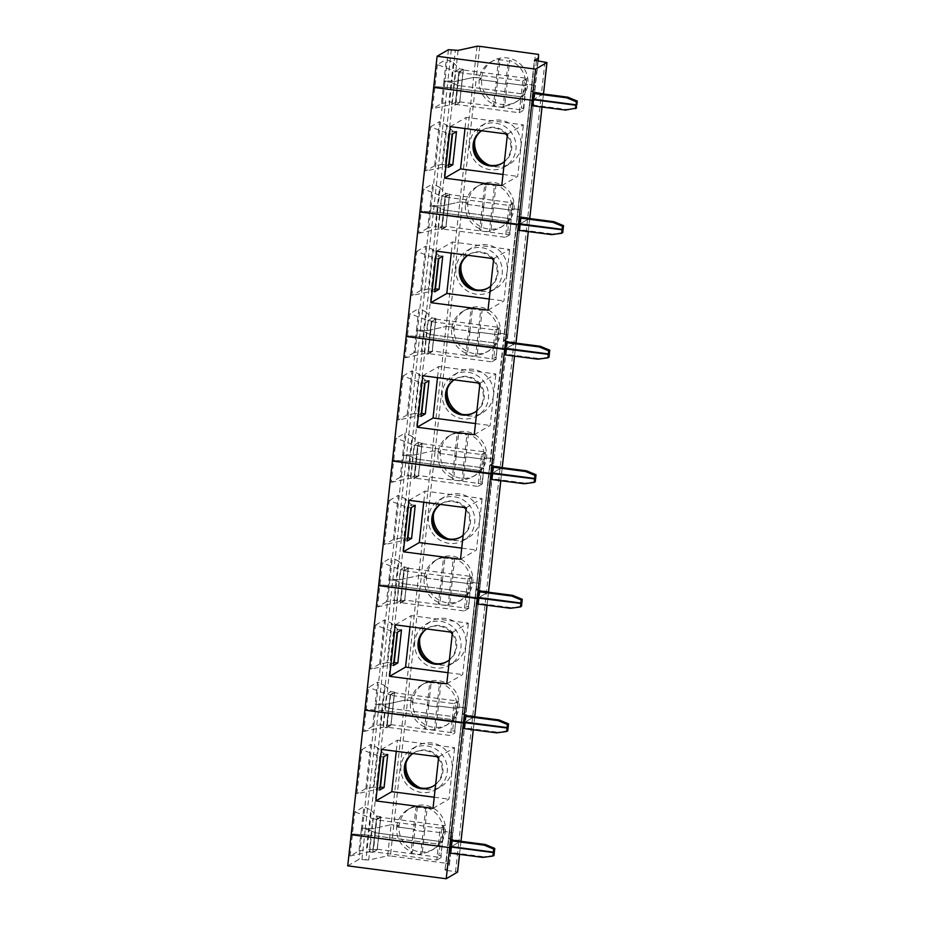 <?xml version="1.0" encoding="UTF-8"?>
<svg xmlns="http://www.w3.org/2000/svg" width="925" height="925" viewBox="0 0 925 925"><rect width="100%" height="100%" fill="white"/><g stroke="black" fill="none" stroke-linecap="round" stroke-linejoin="round"><path stroke-width="0.69" stroke-dasharray="4.62 3.47" d="M492.898 60.773L490.493 62.16A23.611 23.125 59.9 0 0 479.219 79.573L497.465 81.955L495.939 82.845L493.418 105.612L494.944 104.733A23.611 23.125 59.9 0 1 479.219 79.573L481.624 78.186A23.611 23.125 59.9 0 1 517.341 61.721A23.611 23.125 59.9 0 1 527.828 84.233L525.423 85.62L507.189 83.238L505.663 84.117L495.939 82.845L497.465 81.955L499.974 59.188L498.448 60.079L495.939 82.845L505.663 84.117L507.189 83.238L525.423 85.62A23.611 23.125 59.9 0 1 504.668 106.005L509.698 60.46A23.611 23.125 59.9 0 1 525.423 85.62L527.828 84.233L532.06 84.788L535.494 53.65M490.493 62.16A23.611 23.125 59.9 0 1 499.974 59.188M458.095 50.389L454.649 81.527L473.6 77.388L481.624 78.186L479.219 79.573L497.465 81.955L494.944 104.733M477.034 46.25L473.6 77.388L454.649 81.527L451.909 81.412L438.149 205.974L431.258 205.385L430.171 206.009L431.258 205.385L448.452 49.684M479.786 46.354L476.352 77.492L473.6 77.388L404.849 700.167L385.898 704.307L404.849 700.167L391.09 824.718L372.151 828.858L365.375 828.222L447.885 80.891L454.649 81.527L440.901 206.078L438.149 205.974L424.402 330.526L417.51 329.936L416.423 330.572L417.51 329.936L431.258 205.385L440.901 206.078L459.852 201.939L440.901 206.078L427.153 330.63L424.402 330.526L410.654 455.088L403.762 454.487L402.664 455.123L403.762 454.487L417.51 329.936L427.153 330.63L446.104 326.502L427.153 330.63L413.394 455.192L410.654 455.088L396.906 579.64L390.003 579.05L388.916 579.674L390.003 579.05L403.762 454.487L413.394 455.192L432.345 451.053L413.394 455.192L399.646 579.744L396.906 579.64L383.147 704.191L376.255 703.601L375.168 704.237L376.255 703.601L390.003 579.05L399.646 579.744L418.597 575.616L399.646 579.744L385.898 704.307L383.147 704.191L369.399 828.754L362.507 828.164L361.409 828.788L358.981 850.861L350.032 856.03L354.911 811.896L363.849 806.727L361.409 828.788L368.613 829.737L370.786 809.999L363.849 806.727M451.319 49.753L447.885 80.891L443.919 81.458L451.111 82.394L453.296 62.657L446.359 59.385L443.919 81.458L445.006 80.822L451.909 81.412L455.343 50.274M453.296 62.657L459.713 68.901L463.263 69.352L461.563 85.909L463.39 69.363L461.413 85.909L457.887 85.447L451.111 82.394L443.919 81.458L441.479 103.519L432.542 108.699L434.981 86.626L433.675 87.389L434.981 86.626L457.054 88.442L458.881 71.884L455.354 71.422L437.409 64.565L446.359 59.385M437.409 64.565L434.981 86.626L453.528 87.979L455.354 71.422L459.713 68.901L457.887 85.447L451.111 82.394L448.937 102.132L456.06 102.004L451.701 104.525L455.32 105.011L458.858 71.896L457.147 88.465L458.939 72.52L463.298 69.988L527.123 78.348L526.487 80.44L524.498 79.862L526.926 80.186M463.39 69.363L458.985 71.919M455.32 105.011L459.737 102.467L461.436 85.898L459.609 102.444L456.06 102.004L457.887 85.447L461.563 85.909L463.298 69.988M458.939 72.52L522.764 80.868L527.123 78.348M522.764 80.868L521.006 96.801L524.972 94.489L522.937 93.957L461.563 85.909L459.737 102.467M455.412 104.386L457.17 88.453L521.006 96.801L524.972 94.489L522.937 93.957L461.54 85.932L459.783 101.866L455.412 104.386L519.249 112.746L521.006 96.801L457.031 88.453L455.204 104.999L457.054 88.442L453.528 87.979L451.701 104.525L432.542 108.699M504.668 106.005L503.142 106.884L508.172 61.351L509.698 60.46M498.448 60.079A23.611 23.125 59.9 0 1 508.172 61.351M535.008 92.882L534.338 99.01L576.888 104.583L534.338 99.01L533.656 105.138L566.482 109.439L565.395 110.075M543.102 93.945L534.338 99.01L543.102 93.945M536.431 60.888L532.985 92.026L543.507 93.61M544.941 61.998L541.495 93.136L530.95 91.506L517.237 216.011L521.272 213.675L521.365 210.125L514.069 208.784L518.312 209.339L532.06 84.788L535.113 85.574L535.02 89.124L530.95 91.506L534.396 60.368M543.53 93.668L541.495 93.136L458.997 840.478L450.487 839.368L464.234 714.805L462.199 714.285L472.744 715.915L464.234 714.805L477.982 590.254L475.947 589.722L486.492 591.364L477.982 590.254L491.73 465.691L489.707 465.171L500.252 466.813L491.73 465.691L505.489 341.14L503.454 340.62L517.202 216.057L519.237 216.589L517.202 216.057L530.95 91.506L532.985 92.026L519.237 216.589L527.747 217.699L519.237 216.589L505.489 341.14L513.999 342.25L503.454 340.62L507.524 338.238L538.119 61.108M460.997 840.952L448.452 838.836L489.707 465.171L493.777 462.789L507.605 334.677L504.553 333.902L518.312 209.339L521.365 210.125L521.272 213.675L535.02 89.124L530.996 91.459L534.419 60.414M538.547 54.425L535.113 85.574L527.828 84.233A23.611 23.125 59.9 0 1 492.1 100.698A23.611 23.125 59.9 0 1 481.624 78.186L476.352 77.492L462.604 202.055L467.877 202.737L462.604 202.055L448.845 326.606L454.117 327.3L448.845 326.606L435.097 451.157L440.369 451.851L435.097 451.157L421.349 575.72L426.622 576.414L421.349 575.72L407.59 700.271L412.862 700.965L407.59 700.271L390.408 855.972L446.116 863.256L449.55 832.118L445.318 831.563A23.611 23.125 59.9 0 1 409.602 848.028A23.611 23.125 59.9 0 1 399.114 825.516L391.09 824.718L399.114 825.516A23.611 23.125 59.9 0 1 434.842 809.051A23.611 23.125 59.9 0 1 445.318 831.563L442.913 832.951L424.679 830.569L422.17 853.336A23.611 23.125 59.9 0 0 442.913 832.951L424.679 830.569L423.153 831.448L413.429 830.176L410.908 852.954L412.446 852.064A23.611 23.125 59.9 0 1 396.721 826.904L399.114 825.516L396.721 826.904A23.611 23.125 59.9 0 1 417.464 806.519L414.955 829.297L396.721 826.904L414.955 829.297L413.429 830.176L415.938 807.409L417.464 806.519M450.302 126.621L466.223 117.406L464.998 128.552M507.455 134.102L523.377 124.887L466.223 117.406M448.775 164.511L444.821 166.801L425.662 170.975L430.541 126.841L448.475 133.697L452.128 134.183M442.058 164.407L434.611 165.795L439.479 121.661L446.417 124.944L442.058 164.407L448.798 164.28M434.611 165.795L425.662 170.975M456.488 131.651L452.845 131.177L452.533 133.94M448.475 167.275L444.821 166.801L448.475 133.697L452.845 131.177L446.417 124.944M430.541 126.841L439.479 121.661M501.766 185.59L517.688 176.374L523.377 124.887M502.992 174.455L517.688 176.374M504.414 161.563A19.263 18.858 -120.1 0 0 507.258 135.859M505.628 133.871A19.263 18.858 -120.1 0 0 481.52 130.714M502.044 163.309A19.263 18.858 -120.1 0 0 509.155 136.946A19.263 18.858 -120.1 0 0 481.624 130.726M469.727 143.363A23.611 23.125 -120.1 0 0 504.657 166.824A23.611 23.125 -120.1 0 0 512.843 134.807A23.611 23.125 -120.1 0 0 469.727 143.363M474.779 140.195A23.611 23.125 59.9 0 1 510.473 123.996A23.611 23.125 59.9 0 1 489.209 165.124M441.479 103.519L448.937 102.132M445.133 196.447L443.306 212.993L445.133 196.447L441.607 195.984L439.78 212.53L421.222 211.189L423.662 189.116L432.611 183.948L430.171 206.009L437.363 206.957L430.171 206.009L427.732 228.082L435.189 226.683L439.548 187.22L432.611 183.948M439.548 187.22L445.966 193.452L441.607 195.984L423.662 189.116M441.456 229.55L443.283 213.004L439.78 212.53L443.399 213.016L441.572 229.573L445.11 196.458M441.572 229.573L445.977 227.018L447.804 210.472L449.631 193.915L445.226 196.47M441.664 228.949L443.422 213.004L507.258 221.364L505.501 237.297L441.664 228.949L446.023 226.417L509.86 234.777L511.178 219.086L507.258 221.364L443.399 213.016L445.179 197.071L509.016 205.419L507.258 221.364L511.224 219.04L509.189 218.52L447.781 210.484L449.55 194.551L513.375 202.899L513.178 204.737L510.739 204.425L513.178 204.737M445.179 197.071L449.55 194.551M449.631 193.915L447.688 210.449L444.139 210.01L447.688 210.449L445.977 227.018M427.732 228.082L418.794 233.25L421.222 211.189L419.915 211.941L421.222 211.189L439.78 212.53L437.953 229.076L442.312 226.556L444.139 210.01L437.363 206.957L444.139 210.01L445.966 193.452L449.515 193.903L445.862 227.007L435.189 226.683M509.016 205.419L513.375 202.899M446.023 226.417L447.781 210.484L509.189 218.52L510.739 204.425M576.506 108.086L566.482 109.439M532.569 105.774L533.656 105.138M517.202 216.057L475.993 589.676L480.017 587.352L480.11 583.791L472.825 582.449L477.057 583.004L490.805 458.453L486.573 457.898L490.805 458.453L504.553 333.902L500.321 333.347L507.605 334.677L507.524 338.238L521.272 213.675L517.202 216.057M529.782 218.219L527.747 217.699L529.759 218.173M521.261 217.444L520.578 223.573L529.343 218.497L520.578 223.573L563.14 229.134L520.578 223.573L519.908 229.701L552.734 233.99L551.647 234.626M459.852 201.939L462.604 202.055L459.852 201.939M465.472 204.124L467.877 202.737A23.611 23.125 59.9 0 1 503.593 186.272A23.611 23.125 59.9 0 1 502.795 226.197A23.611 23.125 59.9 0 1 467.877 202.737L465.472 204.124A23.611 23.125 59.9 0 1 486.226 183.751L483.706 206.518L465.472 204.124L483.706 206.518L482.179 207.397L491.915 208.668L482.179 207.397L483.706 206.518L481.197 229.284A23.611 23.125 59.9 0 1 465.472 204.124M490.921 230.556L489.394 231.447L491.915 208.668L493.441 207.79L511.675 210.172L493.441 207.79L491.915 208.668L494.424 185.902L495.95 185.023L490.921 230.556A23.611 23.125 59.9 0 0 511.675 210.172L514.069 208.784L511.675 210.172A23.611 23.125 59.9 0 0 495.95 185.023M459.783 101.866L523.608 110.214L519.249 112.746M526.533 80.394L523.608 110.214M523.816 108.375L521.376 108.063L524.498 79.862M523.411 108.583L521.376 108.063M489.394 231.447A23.611 23.125 59.9 0 1 479.67 230.175L484.7 184.63L486.226 183.751M484.7 184.63A23.611 23.125 59.9 0 1 494.424 185.902M503.142 106.884A23.611 23.125 59.9 0 1 493.418 105.612M512.739 204.992L511.224 219.04L509.189 218.52L507.628 232.614L510.057 232.938M436.554 251.184L452.475 241.968L451.25 253.103M493.696 258.665L509.617 249.449L452.475 241.968M435.028 289.074L431.073 291.363L411.914 295.526L416.782 251.392L434.727 258.26L438.369 258.734M428.31 288.97L420.863 290.358L425.731 246.223L432.669 249.496L428.31 288.97L435.051 288.843M420.863 290.358L411.914 295.526M442.74 256.213L439.086 255.728L438.785 258.503M434.715 291.838L431.073 291.363L434.727 258.26L439.086 255.728L432.669 249.496M416.782 251.392L425.731 246.223M488.018 310.153L503.94 300.937L509.617 249.449M489.244 299.006L503.94 300.937M490.666 286.126A19.263 18.858 -120.1 0 0 493.511 260.411M491.869 258.422A19.263 18.858 -120.1 0 0 467.761 255.265M488.284 287.86A19.263 18.858 -120.1 0 0 495.407 261.498A19.263 18.858 -120.1 0 0 467.877 255.277M455.979 267.926A23.611 23.125 -120.1 0 0 490.909 291.387A23.611 23.125 -120.1 0 0 499.095 259.37A23.611 23.125 -120.1 0 0 455.979 267.926M461.032 264.758A23.611 23.125 59.9 0 1 496.713 248.548A23.611 23.125 59.9 0 1 475.45 289.687M418.794 233.25L437.953 229.076L441.479 229.539M431.374 320.998L429.547 337.544L431.374 320.998L427.847 320.536L426.02 337.082L407.474 335.74L409.914 313.679L418.852 308.499L416.423 330.572L423.615 331.508L416.423 330.572L413.984 352.633L421.43 351.246L423.615 331.508L425.789 311.771L418.852 308.499M425.789 311.771L432.218 318.015L427.847 320.536L409.914 313.679M413.984 352.633L405.034 357.813L407.474 335.74L406.167 336.503L407.474 335.74L426.02 337.082L424.193 353.639L427.72 354.102L429.524 337.556L426.02 337.082L429.651 337.579L427.824 354.125L431.351 321.01M427.917 353.5L429.674 337.567L493.499 345.915L491.742 361.848L427.917 353.5L432.276 350.98L496.112 359.328L497.43 343.649L493.499 345.915L429.674 337.567L431.432 321.623L495.268 329.982L493.499 345.915L497.465 343.603L495.43 343.071L433.929 335.012L435.883 318.478L431.478 321.021M432.276 350.98L435.791 319.102L499.627 327.45L498.991 329.543L496.991 328.976L499.419 329.288M431.432 321.623L435.791 319.102M435.883 318.478L433.929 335.012L430.391 334.561L433.929 335.012L432.229 351.581L434.056 335.023L495.43 343.071L496.991 328.976M405.034 357.813L424.193 353.639L428.564 351.107L430.391 334.561L423.615 331.508L430.391 334.561L432.218 318.015L435.767 318.454M435.744 318.478L432.102 351.558L421.43 351.246M495.268 329.982L499.627 327.45M562.747 232.637L552.734 233.99M518.821 230.325L519.908 229.701M516.034 342.782L513.999 342.25L516 342.724M507.513 341.996L506.831 348.124L515.595 343.059L506.831 348.124L549.392 353.697L506.831 348.124L506.16 354.252L538.986 358.553L537.887 359.178M446.104 326.502L448.845 326.606L446.104 326.502M451.724 328.687L454.117 327.3A23.611 23.125 59.9 0 1 489.845 310.835A23.611 23.125 59.9 0 1 489.047 350.76A23.611 23.125 59.9 0 1 454.117 327.3L451.724 328.687A23.611 23.125 59.9 0 1 472.467 308.303L469.958 331.069L451.724 328.687L469.958 331.069L468.432 331.959L478.156 333.231L468.432 331.959L469.958 331.069L467.449 353.847A23.611 23.125 59.9 0 1 451.724 328.687M477.173 355.119L475.647 355.998L478.156 333.231L479.682 332.341L497.928 334.734L479.682 332.341L478.156 333.231L480.676 310.453L482.203 309.574L477.173 355.119A23.611 23.125 59.9 0 0 497.928 334.734L500.321 333.347L497.928 334.734A23.611 23.125 59.9 0 0 482.203 309.574M509.86 234.777L505.501 237.297M509.629 233.192L507.628 232.614M475.647 355.998A23.611 23.125 59.9 0 1 465.922 354.726L470.941 309.181L472.467 308.303M470.941 309.181A23.611 23.125 59.9 0 1 480.676 310.453M479.67 230.175L481.197 229.284M503.454 340.62L507.524 338.238L493.777 462.789L489.707 465.171L503.454 340.62M498.991 329.543L497.465 343.603L495.43 343.071L493.881 357.177L496.309 357.489M422.806 375.735L438.728 366.52L437.502 377.666M479.948 383.216L495.869 374.001L438.728 366.52M421.28 413.625L417.325 415.915L398.166 420.089L403.034 375.955L420.979 382.811L424.621 383.285M414.562 413.521L407.104 414.909L411.983 370.775L418.921 374.047L414.562 413.521L421.303 413.394M407.104 414.909L398.166 420.089M428.98 380.765L425.338 380.291L425.038 383.054M420.967 416.389L417.325 415.915L420.979 382.811L425.338 380.291L418.921 374.047M403.034 375.955L411.983 370.775M474.259 434.704L490.192 425.488L495.869 374.001M475.496 423.569L490.192 425.488M476.918 410.677A19.263 18.858 -120.1 0 0 479.751 384.973M478.121 382.973A19.263 18.858 -120.1 0 0 454.013 379.817M474.537 412.423A19.263 18.858 -120.1 0 0 481.647 386.049A19.263 18.858 -120.1 0 0 454.129 379.84M442.231 392.478A23.611 23.125 -120.1 0 0 477.15 415.938A23.611 23.125 -120.1 0 0 485.336 383.921A23.611 23.125 -120.1 0 0 442.231 392.478M447.272 389.309A23.611 23.125 59.9 0 1 482.966 373.11A23.611 23.125 59.9 0 1 461.702 414.238M427.824 354.125L432.229 351.581M417.626 445.549L415.799 462.107L417.626 445.549L414.099 445.087L412.272 461.644L393.726 460.303L396.166 438.23L405.104 433.05L402.664 455.123L409.868 456.06L402.664 455.123L400.236 477.184L407.682 475.797L409.868 456.06L412.041 436.334L405.104 433.05M412.041 436.334L418.458 442.566L414.099 445.087L396.166 438.23M413.949 478.664L415.776 462.118L412.272 461.644L415.903 462.13L414.076 478.688L417.603 445.561M414.157 478.052L415.926 462.118L479.751 470.478L477.994 486.411L414.157 478.052L418.528 475.531L482.353 483.891L482.561 482.052L483.683 468.2L479.751 470.478L415.903 462.13L417.684 446.185L481.509 454.533L479.751 470.478L483.717 468.154L481.682 467.634L420.181 459.563L422.135 443.029L417.73 445.584M418.528 475.531L422.043 443.653L485.879 452.013L485.232 454.106L483.243 453.528L485.671 453.851M417.684 446.185L422.043 443.653M422.135 443.029L420.181 459.563L416.632 459.112L420.181 459.563L418.354 476.121L420.308 459.586L481.682 467.634L483.243 453.528M400.236 477.184L391.287 482.364L393.726 460.303L392.42 461.055L393.726 460.303L412.272 461.644L410.446 478.19L414.805 475.67L416.632 459.112L409.868 456.06L416.632 459.112L418.458 442.566L422.008 443.017M421.985 443.029L418.354 476.121L407.682 475.797M481.509 454.533L485.879 452.013M548.999 357.2L538.986 358.553M505.062 354.888L506.16 354.252M502.275 467.333L500.252 466.813L502.252 467.287M493.753 466.547L493.083 472.687L501.847 467.611L493.083 472.687L535.633 478.248L493.083 472.687L492.401 478.815L525.227 483.104L524.14 483.74M432.345 451.053L435.097 451.157L432.345 451.053M437.964 453.238L440.369 451.851A23.611 23.125 59.9 0 1 476.086 435.386A23.611 23.125 59.9 0 1 475.3 475.311A23.611 23.125 59.9 0 1 440.369 451.851L437.964 453.238A23.611 23.125 59.9 0 1 458.719 432.854L456.21 455.632L437.964 453.238L456.21 455.632L454.684 456.511L464.408 457.783L454.684 456.511L456.21 455.632L453.689 478.398A23.611 23.125 59.9 0 1 437.964 453.238M463.425 479.67L461.899 480.561L464.408 457.783L465.934 456.904L484.168 459.286L465.934 456.904L464.408 457.783L466.917 435.016L468.443 434.126L463.425 479.67A23.611 23.125 59.9 0 0 484.168 459.286L486.573 457.898L484.168 459.286A23.611 23.125 59.9 0 0 468.443 434.126M446.116 863.256L449.168 864.043L449.076 867.592L445.006 869.974L447.041 870.506L450.487 839.368L448.452 838.836L452.522 836.454L493.858 459.239L490.805 458.453L493.858 459.239L493.777 462.789L480.017 587.352L475.993 589.676L462.234 714.239L466.269 711.903L466.35 708.353L459.066 707.012L463.309 707.567L477.057 583.004L480.11 583.791L480.017 587.352L466.269 711.903L462.234 714.239L448.486 838.79L452.522 836.454L452.603 832.905L445.318 831.563L442.913 832.951A23.611 23.125 59.9 0 0 427.2 807.803L424.679 830.569L423.153 831.448L425.673 808.681L427.2 807.803M496.112 359.328L491.742 361.848M495.869 357.744L493.881 357.177M461.899 480.561A23.611 23.125 59.9 0 1 452.163 479.277L457.193 433.744L458.719 432.854M457.193 433.744A23.611 23.125 59.9 0 1 466.917 435.016M465.922 354.726L467.449 353.847M485.232 454.106L483.717 468.154L481.682 467.634L480.133 481.728L482.561 482.052M409.047 500.298L424.98 491.083L423.743 502.217M466.2 507.767L482.122 498.552L424.98 491.083M407.52 538.188L403.566 540.466L384.407 544.64L389.286 500.506L407.22 507.374L410.873 507.848M400.803 538.072L393.356 539.472L398.224 495.337L405.162 498.61L400.803 538.072L407.543 537.957M393.356 539.472L384.407 544.64M415.233 505.328L411.59 504.842L411.278 507.605M407.22 540.952L403.566 540.466L407.22 507.374L411.59 504.842L405.162 498.61M389.286 500.506L398.224 495.337M460.511 559.267L476.433 550.051L482.122 498.552M461.737 548.12L476.433 550.051M463.171 535.228A19.263 18.858 -120.1 0 0 466.003 509.525M464.373 507.536A19.263 18.858 -120.1 0 0 440.265 504.379M460.789 536.974A19.263 18.858 -120.1 0 0 467.9 510.612A19.263 18.858 -120.1 0 0 440.381 504.391M428.472 517.029A23.611 23.125 -120.1 0 0 463.402 540.489A23.611 23.125 -120.1 0 0 471.588 508.472A23.611 23.125 -120.1 0 0 428.472 517.029M433.524 513.861A23.611 23.125 59.9 0 1 469.218 497.662A23.611 23.125 59.9 0 1 447.954 538.801M391.287 482.364L410.446 478.19L413.972 478.653M414.076 478.688L418.482 476.132M403.878 570.112L402.051 586.658L403.878 570.112L400.352 569.65L398.525 586.196L379.978 584.854L382.407 562.782L391.356 557.613L388.916 579.674L396.108 580.623L388.916 579.674L386.477 601.747L393.934 600.36L398.293 560.885L391.356 557.613M398.293 560.885L404.711 567.118L400.352 569.65L382.407 562.782M400.201 603.227L402.028 586.67L398.525 586.196L402.144 586.693L400.317 603.239L403.855 570.124M400.409 602.614L402.167 586.67L466.003 595.029L464.246 610.962L400.409 602.614L404.768 600.082L468.605 608.442L468.813 606.603L469.923 592.752L466.003 595.029L402.167 586.67L403.924 570.737L467.761 579.096L466.003 595.029L469.969 592.705L467.934 592.185L406.433 584.126L408.376 567.592L403.971 570.135M404.768 600.082L408.295 568.216L472.12 576.564L471.923 578.403L469.484 578.09L471.923 578.403M403.924 570.737L408.295 568.216M408.376 567.592L406.433 584.126L402.884 583.675L406.433 584.126L404.607 600.672L406.549 584.137L467.934 592.185L469.484 578.09M386.477 601.747L377.539 606.916L379.978 584.854L378.66 585.606L379.978 584.854L398.525 586.196L396.698 602.753L401.057 600.221L402.884 583.675L396.108 580.623L402.884 583.675L404.711 567.118L408.26 567.568M408.237 567.58L404.607 600.672M467.761 579.096L472.12 576.564M535.251 481.752L525.227 483.104M491.314 479.439L492.401 478.815M488.527 591.884L486.492 591.364L488.504 591.838M480.006 591.11L479.335 597.238L488.088 592.162L479.335 597.238L521.885 602.811L479.335 597.238L478.653 603.366L511.479 607.667L510.392 608.292M418.597 575.616L421.349 575.72L418.597 575.616M424.217 577.801L426.622 576.414A23.611 23.125 59.9 0 1 462.338 559.937A23.611 23.125 59.9 0 1 461.54 599.862A23.611 23.125 59.9 0 1 426.622 576.414L424.217 577.801A23.611 23.125 59.9 0 1 444.971 557.417L442.451 580.183L424.217 577.801L442.451 580.183L440.924 581.062L450.66 582.345L440.924 581.062L442.451 580.183L439.942 602.95A23.611 23.125 59.9 0 1 424.217 577.801M449.666 604.233L448.139 605.112L450.66 582.345L452.186 581.455L470.42 583.848L452.186 581.455L450.66 582.345L453.169 559.567L454.695 558.688L449.666 604.233A23.611 23.125 59.9 0 0 470.42 583.848L472.825 582.449L470.42 583.848A23.611 23.125 59.9 0 0 454.695 558.688M482.353 483.891L477.994 486.411M482.122 482.295L480.133 481.728M448.139 605.112A23.611 23.125 59.9 0 1 438.415 603.84L443.445 558.295L444.971 557.417M443.445 558.295A23.611 23.125 59.9 0 1 453.169 559.567M452.163 479.277L453.689 478.398M471.484 578.657L469.969 592.705L467.934 592.185L466.373 606.28L468.813 606.603M395.299 624.849L411.22 615.634L409.995 626.768M452.441 632.33L468.374 623.115L411.22 615.634M393.772 662.739L389.818 665.029L370.659 669.203L375.538 625.069L393.472 631.925L397.126 632.399M387.055 662.635L379.608 664.023L384.476 619.889L391.414 623.161L387.055 662.635L393.796 662.508M379.608 664.023L370.659 669.203M401.485 629.879L397.831 629.405L397.53 632.168M393.472 665.503L389.818 665.029L393.472 631.925L397.831 629.405L391.414 623.161M375.538 625.069L384.476 619.889M446.763 683.818L462.685 674.603L468.374 623.115M447.989 672.683L462.685 674.603M449.411 659.791A19.263 18.858 -120.1 0 0 452.256 634.076M450.625 632.087A19.263 18.858 -120.1 0 0 426.517 628.931M447.029 661.525A19.263 18.858 -120.1 0 0 454.152 635.163A19.263 18.858 -120.1 0 0 426.622 628.954M414.724 641.592A23.611 23.125 -120.1 0 0 449.654 665.052A23.611 23.125 -120.1 0 0 457.84 633.035A23.611 23.125 -120.1 0 0 414.724 641.592M419.777 638.423A23.611 23.125 59.9 0 1 455.458 622.224A23.611 23.125 59.9 0 1 434.195 663.352M377.539 606.916L396.698 602.753L400.224 603.204M400.317 603.239L404.722 600.683M404.583 600.683L393.934 600.36M372.729 726.298L363.791 731.478L366.219 709.406L364.913 710.169L366.219 709.406L384.765 710.758L382.938 727.304L386.465 727.767L388.292 711.209L384.765 710.758L388.292 711.209L386.569 727.79L388.419 711.232L390.223 694.698L386.604 694.201L384.765 710.758L366.219 709.406L368.659 687.344L377.597 682.164L375.168 704.237L382.36 705.174L375.168 704.237L372.729 726.298L380.187 724.911L384.534 685.437L377.597 682.164M384.534 685.437L390.963 691.68L386.604 694.201L368.659 687.344M386.569 727.79L390.974 725.246L394.628 692.143L390.223 694.698M457.736 703.208L454.661 731.363L456.175 717.314L452.256 719.581L388.419 711.232L390.177 695.288L454.013 703.647L452.256 719.581L456.21 717.268L454.187 716.736L392.778 708.712L394.536 692.767L458.372 701.127L458.164 702.965L455.736 702.642L458.164 702.965M390.177 695.288L394.536 692.767M394.628 692.143L392.686 708.677L389.136 708.226L392.686 708.677L390.974 725.246M363.791 731.478L382.938 727.304L387.309 724.784L389.136 708.226L382.36 705.174L389.136 708.226L390.963 691.68L394.512 692.131L390.859 725.223M454.013 703.647L458.372 701.127M386.662 727.166L388.419 711.232L452.256 719.581L450.487 735.525L386.662 727.166L391.021 724.645L392.778 708.712L454.187 716.736L455.736 702.642M521.503 606.303L511.479 607.667M477.566 604.002L478.653 603.366M474.779 716.447L472.744 715.915L474.756 716.389M466.258 715.661L465.576 721.789L474.34 716.725L465.576 721.789L508.137 727.362L465.576 721.789L464.905 727.917L497.731 732.218L496.644 732.854M404.849 700.167L407.59 700.271L404.849 700.167M410.469 702.353L412.862 700.965A23.611 23.125 59.9 0 1 448.59 684.5A23.611 23.125 59.9 0 1 447.792 724.425A23.611 23.125 59.9 0 1 412.862 700.965L410.469 702.353A23.611 23.125 59.9 0 1 431.223 681.968L428.703 704.734L410.469 702.353L428.703 704.734L427.177 705.625L436.901 706.897L427.177 705.625L428.703 704.734L426.194 727.513A23.611 23.125 59.9 0 1 410.469 702.353M435.918 728.784L434.392 729.663L436.901 706.897L438.427 706.018L456.672 708.4L438.427 706.018L436.901 706.897L439.421 684.13L440.947 683.24L435.918 728.784A23.611 23.125 59.9 0 0 456.672 708.4L459.066 707.012L456.672 708.4A23.611 23.125 59.9 0 0 440.947 683.24M468.605 608.442L464.246 610.962M468.374 606.858L466.373 606.28M434.392 729.663A23.611 23.125 59.9 0 1 424.667 728.391L429.697 682.858L431.223 681.968M429.697 682.858A23.611 23.125 59.9 0 1 439.421 684.13M438.415 603.84L439.942 602.95M449.168 864.043L452.603 832.905L449.55 832.118L463.309 707.567L466.35 708.353L466.269 711.903L449.076 867.592M347.719 865.858L359.062 859.302L365.965 859.892L369.399 828.754L372.151 828.858L368.705 859.996L387.656 855.868L391.09 824.718L372.151 828.858L385.898 704.307L376.255 703.601L362.507 828.164L361.409 828.788L368.613 829.737L375.388 832.789L378.903 833.252L377.227 849.798L380.88 816.694L376.348 819.238L374.544 835.772L352.471 833.968L351.165 834.72L352.471 833.968L371.017 835.31L369.191 851.856L372.821 852.353L374.648 835.795L372.694 852.33L374.544 835.772L371.017 835.31L372.844 818.764L354.911 811.896M457.771 703.173L456.21 717.268L454.187 716.736L452.626 730.843L455.054 731.155L454.857 732.993L450.487 735.525M381.551 749.4L397.472 740.185L396.247 751.331M438.693 756.881L454.614 747.666L397.472 740.185M380.025 787.291L376.07 789.58L356.911 793.754L361.779 749.62L379.724 756.477L383.366 756.962M373.307 787.187L365.849 788.574L370.728 744.44L377.666 747.712L373.307 787.187L380.048 787.059M365.849 788.574L356.911 793.754M387.737 754.43L384.083 753.956L383.783 756.719M379.712 790.054L376.07 789.58L379.724 756.477L384.083 753.956L377.666 747.712M361.779 749.62L370.728 744.44M433.016 808.369L448.937 799.154L454.614 747.666M434.241 797.234L448.937 799.154M435.663 784.342A19.263 18.858 -120.1 0 0 438.496 758.639M436.866 756.65A19.263 18.858 -120.1 0 0 412.758 753.493M433.282 786.088A19.263 18.858 -120.1 0 0 440.404 759.726A19.263 18.858 -120.1 0 0 412.874 753.505M400.976 766.143A23.611 23.125 -120.1 0 0 435.906 789.603A23.611 23.125 -120.1 0 0 444.081 757.587A23.611 23.125 -120.1 0 0 400.976 766.143M406.017 762.975A23.611 23.125 59.9 0 1 441.711 746.776A23.611 23.125 59.9 0 1 420.447 787.903M390.836 725.235L380.187 724.911M376.475 819.249L374.648 835.795L376.371 819.215L372.844 818.764L377.215 816.232L380.753 816.683L377.099 849.786M440.254 828.199L444.624 825.678L440.867 855.972L442.428 841.866L438.496 844.143L374.671 835.784L376.429 819.851L440.254 828.199L438.496 844.143L374.671 835.784L372.914 851.728L377.273 849.196L380.73 816.694M370.786 809.999L377.215 816.232L375.388 832.789L442.462 841.819L379.03 833.263L380.788 817.33L444.624 825.678M376.429 819.851L380.788 817.33M444.023 827.725L441.988 827.204L444.416 827.517M507.744 730.866L497.731 732.218M463.807 728.553L464.905 727.917M452.51 840.224L451.828 846.352L460.592 841.276L451.828 846.352L494.378 851.913L451.828 846.352L451.146 852.48L483.983 856.77L482.885 857.406M391.021 724.645L454.857 732.993M452.626 730.843L455.054 731.155M415.938 807.409A23.611 23.125 59.9 0 1 425.673 808.681M424.667 728.391L426.194 727.513M440.913 855.926L438.878 855.394L441.988 827.204M410.908 852.954A23.611 23.125 59.9 0 0 420.644 854.226L423.153 831.448L413.429 830.176L414.955 829.297L412.446 852.064M445.006 869.974L448.486 838.79L445.052 869.928M361.941 859.36L365.375 828.222L362.507 828.164L359.062 859.302M368.613 829.737L375.388 832.789L373.55 849.335L366.427 849.462L368.613 829.737M443.977 827.771L442.428 841.866L438.496 844.143L436.739 860.077L372.914 851.728M447.041 870.506L455.551 871.616L458.997 840.478L461.032 840.998M493.996 855.417L483.983 856.77M372.821 852.353L377.227 849.798M440.867 855.972L438.878 855.394M377.273 849.196L441.098 857.556L436.739 860.077M441.306 855.718L441.098 857.556M420.644 854.226L422.17 853.336M387.656 855.868L390.408 855.972M455.551 871.616L457.563 872.09M450.059 853.104L451.146 852.48M368.705 859.996L365.965 859.892M350.032 856.03L369.191 851.856L373.55 849.335L377.076 849.798M358.981 850.861L366.427 849.462M523.377 108.63L526.487 80.44M543.461 93.992L542.027 107.011L543.495 93.992M529.713 218.543L528.279 231.574L529.748 218.554M515.965 343.106L514.52 356.125L516 343.106M500.807 480.688L502.24 467.657L500.772 480.676M488.458 592.208L487.024 605.239M474.71 716.771L473.276 729.79M460.962 841.322L459.517 854.353M483.185 129.72L482.307 130.228M502.483 163.066L501.604 163.563M504.657 166.824L509.675 163.922M481 125.95L486.018 123.048M512.774 204.945L509.663 233.146M479.15 185.324L476.745 186.723M516.555 101.646L514.15 103.033M469.438 254.271L468.559 254.78M488.724 287.617L487.857 288.126M490.909 291.387L495.927 288.473M467.252 250.513L472.27 247.611M499.026 329.497L495.916 357.697M465.391 309.887L462.997 311.274M502.795 226.197L500.402 227.585M455.678 378.834L454.811 379.331M474.976 412.168L474.109 412.677M477.15 415.938L482.168 413.036M453.504 375.064L458.522 372.162M485.278 454.059L482.156 482.249M451.643 434.438L449.249 435.825M489.047 350.76L486.642 352.147M441.93 503.385L441.063 503.894M461.228 536.731L460.349 537.228M463.402 540.489L468.42 537.587M439.757 499.627L444.763 496.713M471.519 578.611L468.408 606.812M437.895 559.001L435.49 560.388M475.3 475.311L472.895 476.699M428.183 627.948L427.304 628.445M447.469 661.282L446.602 661.791M449.654 665.052L454.672 662.15M425.997 624.178L431.015 621.276M424.147 683.552L421.742 684.939M461.54 599.862L459.147 601.25M487.059 605.239L488.493 592.22M414.423 752.499L413.556 753.008M433.721 785.845L432.854 786.343M435.906 789.603L440.924 786.701M412.249 748.73L417.267 745.827M410.388 808.103L407.994 809.502M447.792 724.425L445.399 725.813M473.299 729.802L474.745 716.771M459.552 854.353L460.997 841.334M434.045 848.977L431.64 850.364"/><path stroke-width="1.39" d="M534.43 60.322L546.976 62.53L535.587 69.132L437.109 56.252L448.452 49.684L458.095 50.389L477.034 46.25L479.786 46.354L538.547 54.425L538.466 57.986L534.419 60.414M567.834 97.183L577.281 101.079L576.183 101.715L566.748 97.807L567.834 97.183L535.008 92.882L533.922 93.517L566.748 97.807M577.281 101.079L576.888 104.583L575.801 105.219L533.239 99.646L532.153 100.282L535.587 69.132M533.922 93.517L532.569 105.774L565.395 110.075L576.506 108.086L576.183 101.715M538.119 61.108L538.466 57.986M437.109 56.252L433.675 87.389L532.153 100.282L433.675 87.389L419.915 211.941L562.042 229.77L563.14 229.134L562.042 229.77L562.435 226.267L553 222.37L554.087 221.734L563.522 225.642L562.435 226.267M543.495 93.992L546.929 62.576M575.408 108.711L575.801 105.219L533.239 99.646L532.153 100.282L518.405 224.833L419.915 211.941L406.167 336.503L548.294 354.321L549.392 353.697L548.294 354.321L548.687 350.829L539.24 346.921L540.339 346.297L549.774 350.193L548.687 350.829M444.624 178.12L450.302 126.621L507.455 134.102L501.766 185.59L444.624 178.12L460.546 168.905L502.992 174.455M464.998 128.552L460.546 168.905M448.475 167.275L452.128 134.183L456.488 131.651L452.834 164.754L448.475 167.275M452.533 133.94L449.192 164.28L452.834 164.754M481.52 130.714A19.263 18.858 -120.1 0 0 481.659 162.788A19.263 18.858 -120.1 0 0 504.414 161.563M507.258 135.859A19.263 18.858 -120.1 0 0 505.628 133.871M481.624 130.726A19.263 18.858 -120.1 0 0 482.318 162.141A19.263 18.858 -120.1 0 0 502.044 163.309M489.209 165.124A23.611 23.125 59.9 0 1 474.779 140.195M529.759 218.173L542.027 107.011L529.782 218.219M553 222.37L520.174 218.069L521.261 217.444L554.087 221.734M520.174 218.069L519.492 224.197L518.405 224.833L504.645 349.384L406.167 336.503L392.42 461.055L534.546 478.884L535.633 478.248L534.546 478.884L534.928 475.381L525.493 471.484L526.591 470.848L536.026 474.745L534.928 475.381M563.522 225.642L562.747 232.637L561.66 233.273L562.042 229.77L519.492 224.197L518.821 230.325L551.647 234.626L561.66 233.273M430.865 302.672L436.554 251.184L493.696 258.665L488.018 310.153L430.865 302.672L446.798 293.456L489.244 299.006M451.25 253.103L446.798 293.456M434.715 291.838L438.369 258.734L442.74 256.213L439.086 289.305L434.715 291.838M438.785 258.503L435.432 288.831L439.086 289.305M467.761 255.265A19.263 18.858 -120.1 0 0 467.911 287.351A19.263 18.858 -120.1 0 0 490.666 286.126M493.511 260.411A19.263 18.858 -120.1 0 0 491.869 258.422M467.877 255.277A19.263 18.858 -120.1 0 0 468.57 286.704A19.263 18.858 -120.1 0 0 488.284 287.86M475.45 289.687A23.611 23.125 59.9 0 1 461.032 264.758M516 342.724L528.279 231.574L516.034 342.782M539.24 346.921L506.414 342.632L507.513 341.996L540.339 346.297M506.414 342.632L505.744 348.76L504.645 349.384L490.897 473.947L392.42 461.055L378.66 585.606L520.798 603.435L521.885 602.811L520.798 603.435L521.18 599.932L511.745 596.035L512.832 595.399L522.267 599.308L521.18 599.932M549.774 350.193L548.999 357.2L547.912 357.825L548.294 354.321L505.744 348.76L505.062 354.888L537.887 359.178L547.912 357.825M417.117 427.223L422.806 375.735L479.948 383.216L474.259 434.704L417.117 427.223L433.039 418.007L475.496 423.569M437.502 377.666L433.039 418.007M420.967 416.389L424.621 383.285L428.98 380.765L425.327 413.868L420.967 416.389M425.038 383.054L421.684 413.394L425.327 413.868M454.013 379.817A19.263 18.858 -120.1 0 0 454.163 411.903A19.263 18.858 -120.1 0 0 476.918 410.677M479.751 384.973A19.263 18.858 -120.1 0 0 478.121 382.973M454.129 379.84A19.263 18.858 -120.1 0 0 454.822 411.255A19.263 18.858 -120.1 0 0 474.537 412.423M461.702 414.238A23.611 23.125 59.9 0 1 447.249 389.575A23.611 23.125 59.9 0 1 447.272 389.309M502.252 467.287L514.52 356.125L502.275 467.333M525.493 471.484L492.667 467.183L493.753 466.547L526.591 470.848M492.667 467.183L491.984 473.311L490.897 473.947L477.15 598.498L378.66 585.606L364.913 710.169L507.039 727.998L508.137 727.362L507.039 727.998L507.432 724.495L497.997 720.587L499.084 719.962L508.519 723.859L507.432 724.495M536.026 474.745L535.251 481.752L534.153 482.387L534.546 478.884L491.984 473.311L491.314 479.439L524.14 483.74L534.153 482.387M403.369 551.786L409.047 500.298L466.2 507.767L460.511 559.267L403.369 551.786L419.291 542.57L461.737 548.12M423.743 502.217L419.291 542.57M407.22 540.952L410.873 507.848L415.233 505.328L411.579 538.419L407.22 540.952M411.278 507.605L407.937 537.945L411.579 538.419M440.265 504.379A19.263 18.858 -120.1 0 0 440.416 536.465A19.263 18.858 -120.1 0 0 463.171 535.228M466.003 509.525A19.263 18.858 -120.1 0 0 464.373 507.536M440.381 504.391A19.263 18.858 -120.1 0 0 441.075 535.818A19.263 18.858 -120.1 0 0 460.789 536.974M447.954 538.801A23.611 23.125 59.9 0 1 433.524 513.861M511.745 596.035L478.919 591.734L480.006 591.11L512.832 595.399M478.919 591.734L478.237 597.874L477.15 598.498L463.402 723.061L364.913 710.169L351.165 834.72L449.642 847.612L450.741 846.976L493.291 852.549L494.378 851.913L493.996 855.417L492.909 856.053L493.672 849.046L484.238 845.149L485.336 844.513L494.771 848.422L493.672 849.046M522.267 599.308L521.503 606.303L520.405 606.939L520.798 603.435L478.237 597.874L477.566 604.002L510.392 608.292L520.405 606.939M488.493 592.22L500.772 480.676M389.622 676.337L395.299 624.849L452.441 632.33L446.763 683.818L389.622 676.337L405.543 667.122L447.989 672.683M409.995 626.768L405.543 667.122M393.472 665.503L397.126 632.399L401.485 629.879L397.831 662.982L393.472 665.503M397.53 632.168L394.177 662.497L397.831 662.982M426.517 628.931A19.263 18.858 -120.1 0 0 426.656 661.017A19.263 18.858 -120.1 0 0 449.411 659.791M452.256 634.076A19.263 18.858 -120.1 0 0 450.625 632.087M426.622 628.954A19.263 18.858 -120.1 0 0 427.315 660.369A19.263 18.858 -120.1 0 0 447.029 661.525M434.195 663.352A23.611 23.125 59.9 0 1 419.777 638.423M497.997 720.587L465.159 716.297L466.258 715.661L499.084 719.962M465.159 716.297L464.489 722.425L463.402 723.061L449.642 847.612L450.741 846.976L493.291 852.549L494.378 851.913L494.771 848.422M508.519 723.859L507.744 730.866L506.657 731.49L507.039 727.998L464.489 722.425L463.807 728.553L496.644 732.854L506.657 731.49M375.862 800.9L381.551 749.4L438.693 756.881L433.016 808.369L375.862 800.9L391.784 791.684L434.241 797.234M396.247 751.331L391.784 791.684M379.712 790.054L383.366 756.962L387.737 754.43L384.083 787.533L379.712 790.054M383.783 756.719L380.429 787.059L384.083 787.533M412.758 753.493A19.263 18.858 -120.1 0 0 412.908 785.568A19.263 18.858 -120.1 0 0 435.663 784.342M438.496 758.639A19.263 18.858 -120.1 0 0 436.866 756.65M412.874 753.505A19.263 18.858 -120.1 0 0 413.567 784.92A19.263 18.858 -120.1 0 0 433.282 786.088M420.447 787.903A23.611 23.125 59.9 0 1 405.994 763.241A23.611 23.125 59.9 0 1 406.017 762.975M484.238 845.149L451.412 840.848L452.51 840.224L485.336 844.513M451.412 840.848L450.059 853.104L482.885 857.406L492.909 856.053M351.165 834.72L449.642 847.612L446.208 878.75L347.719 865.858L351.165 834.72M460.997 841.334L473.276 729.79M457.563 872.09L446.208 878.75M487.024 605.239L474.745 716.493L487.059 605.239M459.517 854.353L457.551 872.183M543.53 93.668L546.976 62.53M488.527 591.884L500.807 480.688M461.032 840.998L473.299 729.802M457.586 872.136L459.552 854.353"/></g></svg>
